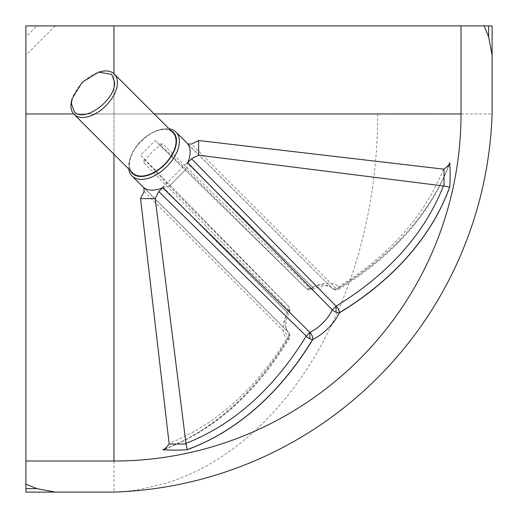 <?xml version="1.0" encoding="UTF-8"?>
<svg xmlns="http://www.w3.org/2000/svg" width="518" height="518" viewBox="0 0 518 518"><rect width="100%" height="100%" fill="white"/><g stroke="black" fill="none" stroke-linecap="round" stroke-linejoin="round"><path stroke-width="0.39" stroke-dasharray="2.59 1.94" d="M448.18 166.699A346.736 243.421 -0.4 0 1 339.42 287.367A36.81 21.251 -45 0 0 312.833 287.367A346.736 1.748 44.6 0 0 187.14 162.671A345.914 58.495 -45 0 1 162.671 187.14A346.736 1.748 -134.6 0 0 287.367 312.833A5.18 2.072 -152.9 0 0 289.387 312.218A5.18 2.072 -152.9 0 0 288.416 309.913A31.08 17.942 -45 0 0 284.855 322.921A31.08 17.942 -45 0 0 288.254 332.206A31.08 17.942 -45 0 0 288.416 332.362A5.18 4.228 -46.2 0 1 287.367 339.42A346.736 243.421 -89.6 0 1 166.692 448.18M162.671 187.14L162.989 187.14A346.743 1.748 -134.6 0 0 287.529 312.678A5.18 3.937 -44.9 0 1 287.367 312.833A36.81 21.251 -45 0 0 283.152 328.231A36.81 21.251 -45 0 0 287.367 339.42A5.18 2.383 -148.8 0 0 287.529 339.42A346.743 243.428 -89.6 0 1 166.44 448.348M461.02 25.9L461.02 113.96A347.06 347.06 0 0 1 113.96 461.02L25.9 461.02M443.389 169.146C424.527 216.375 388.759 256.151 336.078 288.468A5.18 2.383 58.8 0 0 338.733 289.212A5.18 2.383 58.8 0 0 339.42 287.529A5.18 2.383 58.8 0 0 339.42 287.367A5.18 4.228 -43.8 0 1 332.362 288.416A31.08 17.942 -45 0 0 332.206 288.254A31.08 17.942 -45 0 0 310.23 288.254A31.08 17.942 -45 0 0 309.913 288.416A5.18 2.072 62.9 0 0 312.218 289.387A5.18 2.072 62.9 0 0 312.833 287.367A5.18 3.937 -45.1 0 1 312.678 287.529A346.743 1.748 44.6 0 0 187.14 162.989C187.056 166.738 186.707 168.81 186.079 169.192L169.192 186.079L288.468 306.229A5.18 3.937 -44.9 0 1 287.529 312.678M448.348 166.44A346.743 243.428 -0.4 0 1 339.42 287.529M128.794 169.088A31.08 17.942 135 0 1 129.5 160.58A31.08 17.942 135 0 1 154.014 132.038A31.08 17.942 135 0 1 160.58 129.5A31.08 17.942 135 0 1 169.088 128.794M187.71 143.894L332.362 288.416L336.078 288.468L191.53 144.082M130.445 170.733A29.008 16.751 135 0 1 129.94 158.948A29.008 16.751 135 0 1 152.816 132.304A29.008 16.751 135 0 1 158.948 129.94A29.008 16.751 135 0 1 170.733 130.445M287.529 339.42A5.18 2.383 -148.8 0 0 289.212 338.733A5.18 2.383 -148.8 0 0 288.468 336.078C256.151 388.753 216.382 424.527 169.146 443.389M162.989 187.14C166.569 187.082 168.635 186.726 169.192 186.079L169.108 186.26M186.26 169.108L155.186 140.533L140.533 155.186L169.146 185.968M312.678 287.529A5.18 3.937 -45.1 0 1 306.229 288.468L185.968 169.146M155.186 140.533L306.229 288.468L309.913 288.416L162.736 143.894A31.08 17.942 -45 0 0 143.894 162.736L288.416 309.913L289.025 307.763L288.481 306.242C290.028 307.906 290.333 309.9 289.387 312.218C286.978 317.081 285.781 321.348 285.806 325.032L286.506 329.409L288.254 332.206L144.444 188.397M164.763 449.171C214.284 430.16 255.762 393.35 289.212 338.733C290.371 336.324 290.119 334.207 288.442 332.388L143.894 187.71M144.082 191.53L288.468 336.078L289.025 333.955L288.416 332.362M288.468 306.229L140.533 155.186M188.397 144.444L332.206 288.254C329.092 284.647 322.429 285.029 312.218 289.387C309.434 290.281 307.439 289.976 306.242 288.481L306.229 288.468M449.171 164.769C430.16 214.284 393.343 255.769 338.733 289.212C336.253 290.365 334.136 290.112 332.388 288.442L332.362 288.416M25.9 36.888L25.9 492.1L113.96 492.1A391.388 391.388 0 0 0 492.1 113.96L113.96 113.96L113.96 25.9L25.9 25.9L25.9 36.888L36.888 25.9M25.9 113.96L113.96 113.96L113.96 492.1C124.877 491.576 133.553 490.695 139.989 489.465L165.669 483.32C184.46 477.253 200.939 469.761 215.112 460.845C232.219 450.22 247.364 438.442 260.554 425.524C275.68 410.761 288.94 395.143 300.349 378.671C350.032 308.003 377.674 212.166 377.68 114.005L492.1 113.96L492.1 25.9L113.96 25.9M143.894 162.736L144.082 158.728L288.481 306.242M162.736 143.894L158.728 144.082L306.242 288.481M132.673 172.96A28.49 16.446 135 0 1 152.816 132.673A28.49 16.446 135 0 1 172.96 132.673M71.73 100.22A28.49 16.446 135 0 1 94.198 74.055A28.49 16.446 135 0 1 100.22 71.73M113.96 154.254L113.96 113.96L154.254 113.96M73.692 113.96L113.96 113.96L113.96 73.692M55.199 25.9L25.9 55.199M158.948 129.94L160.58 129.5M169.114 186.26L186.26 169.114M187.866 144.082L332.388 288.442M144.082 187.866L288.442 332.388M129.94 158.948L129.5 160.58"/><path stroke-width="0.78" d="M166.692 448.18A346.736 243.421 -89.6 0 1 162.671 449.702A345.914 241.077 -103.6 0 0 187.14 449.702A346.736 246.918 89.6 0 0 312.833 339.42A36.81 21.251 -45 0 0 339.42 312.833A346.736 246.918 -179.6 0 0 449.702 187.14A345.914 241.077 13.6 0 0 450.129 174.961A345.914 241.077 13.6 0 0 449.702 162.671A346.736 243.421 -0.4 0 1 448.18 166.699M449.702 162.671L449.171 164.769L444.03 169.192L198.614 140.533L191.53 144.082L187.71 143.894L188.047 144.237M449.65 162.989L449.65 162.989A346.743 243.428 -0.4 0 1 448.348 166.44M187.14 449.702L187.14 449.65A346.743 246.918 89.6 0 0 312.678 339.42A5.18 2.383 -148.8 0 0 312.833 339.42A5.18 2.163 63.9 0 0 309.913 332.362A31.08 17.942 -45 0 0 310.23 332.206A31.08 17.942 -45 0 0 332.362 309.913A5.18 2.163 -153.9 0 0 336.053 312.218A5.18 2.163 -153.9 0 0 339.42 312.833A5.18 2.383 58.8 0 0 339.42 312.678A346.743 246.918 -179.6 0 0 449.65 187.14L449.702 187.14M187.71 143.894A31.08 17.942 -45 0 1 187.71 162.736L332.362 309.913L336.078 306.229C388.753 273.828 424.527 233.741 443.389 185.968L198.614 155.186L191.53 158.728L336.078 306.229A5.18 2.383 58.8 0 1 339.42 312.678M449.65 187.14L443.389 185.968M169.088 128.794A31.08 17.942 135 0 1 175.99 132.038A31.08 17.942 135 0 1 154.014 175.99A31.08 17.942 135 0 1 132.038 175.99A31.08 17.942 135 0 1 128.794 169.088M170.733 130.445A29.008 16.751 135 0 1 174.352 150.576A29.008 16.751 135 0 1 152.816 173.329A29.008 16.751 135 0 1 130.445 170.733M185.968 443.389C233.741 424.527 273.828 388.759 306.229 336.078L158.728 191.53L155.186 198.614L185.968 443.389L187.14 449.65M144.237 188.047L143.894 187.71A31.08 17.942 -45 0 0 162.736 187.71L309.913 332.362L306.229 336.078A5.18 2.383 -148.8 0 0 309.861 338.733A5.18 2.383 -148.8 0 0 312.678 339.42M162.671 449.702L164.763 449.171L169.192 444.03L186.079 444.03M155.186 198.614L140.533 198.614L169.192 444.03M166.44 448.348A346.743 243.428 -89.6 0 1 162.989 449.65L162.989 449.65M25.9 461.02L25.9 25.9L461.02 25.9L461.02 113.96A347.06 347.06 0 0 1 113.96 461.02L25.9 461.02L25.9 484.142L36.888 488.629L55.199 492.1L113.96 492.1A391.388 391.388 0 0 0 492.1 113.96L492.1 55.199L488.629 36.888L484.142 25.9L461.02 25.9M140.533 198.614L144.082 191.53L143.894 187.71M198.614 155.186L198.614 140.533M55.199 492.1L25.9 492.1L25.9 484.142M484.142 25.9L492.1 25.9L492.1 55.199M187.71 162.736L191.53 158.728M158.728 191.53L162.736 187.71M98.588 72.17L100.22 71.73A28.49 16.446 135 0 1 114.342 74.055L172.96 132.673A28.49 16.446 135 0 1 152.816 172.96A28.49 16.446 135 0 1 132.673 172.96L74.055 114.342A28.49 16.446 135 0 1 71.73 100.22L72.17 98.588L82.22 82.22L98.588 72.17L111.687 74.32L114.575 82.22C115.799 100.013 83.89 123.375 74.32 111.687L71.432 103.788L72.17 98.588M114.342 74.055A28.49 16.446 135 0 1 94.198 114.342A28.49 16.446 135 0 1 74.055 114.342M113.96 461.02L113.96 154.254M154.254 113.96L461.02 113.96M444.03 186.079L444.03 169.192M336.053 312.218L336.053 306.242M309.861 338.733L309.861 332.388M25.9 113.96L73.692 113.96M113.96 73.692L113.96 25.9M36.888 488.629L25.9 488.629M488.629 25.9L488.629 36.888M175.99 132.038L188.397 144.444M132.038 175.99L144.444 188.397"/></g></svg>
